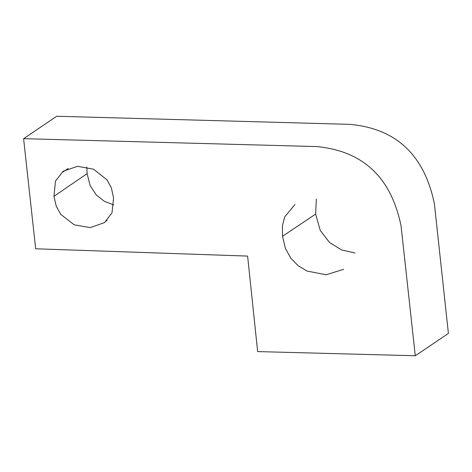 <?xml version="1.0" encoding="UTF-8"?>
<svg xmlns="http://www.w3.org/2000/svg" width="472" height="472" viewBox="0 0 472 472"><rect width="100%" height="100%" fill="white"/><g stroke="black" fill="none" stroke-linecap="round" stroke-linejoin="round"><path stroke-width="0.71" d="M23.6 138.668L316.452 146.568C362.915 150.839 391.123 177.307 401.064 225.958L415.277 355.752L257.647 351.587L247.611 256.089L35.677 248.785L23.6 138.668L56.723 116.248L349.551 124.348C396.032 128.39 424.316 154.881 434.411 203.815L448.4 333.438L415.277 355.752M294.976 204.512L284.734 216.831L282.427 225.657L282.527 236.271L285.371 248.337L290.781 258.16L298.168 265.724L306.924 271.028L326.14 274.781L343.646 269.317M53.95 196.34L56.286 206.323L60.794 214.406L74.263 224.855L90.223 227.61L104.519 222.589L112 212.872L113.581 198.045L111.398 187.98L106.979 179.814L93.568 169.206L77.55 166.321L63.13 171.248L55.466 181.13L53.95 196.34L87.114 173.649L86.801 167.023M355.062 253.004L341.622 249.971L329.48 242.449L320.264 230.472L315.609 214.07L316.352 199.095M315.609 214.07L282.527 236.271M113.77 204.954L104.377 201.332L96.211 194.889L90.152 185.655L87.114 173.649M68.222 168.421L62.8 172.056M107.091 220.365L105.12 221.687"/></g></svg>
